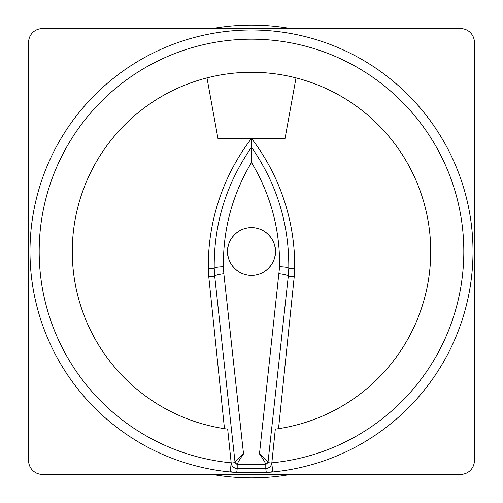 <?xml version="1.0" encoding="UTF-8"?>
<svg xmlns="http://www.w3.org/2000/svg" width="503" height="503" viewBox="0 0 503 503"><rect width="100%" height="100%" fill="white"/><g stroke="black" fill="none" stroke-linecap="round" stroke-linejoin="round"><path stroke-width="0.75" d="M227.601 251.5A23.899 23.899 0 0 0 251.5 275.399A23.899 23.899 0 0 0 275.399 251.5C276.354 244.508 269.187 227.928 251.5 227.601C233.813 227.928 226.646 244.508 227.601 251.5C226.646 258.492 233.813 275.072 251.5 275.399C269.187 275.072 276.354 258.492 275.399 251.5A23.899 23.899 0 0 0 251.5 227.601A23.899 23.899 0 0 0 227.601 251.5M277.543 428.826L275.317 429.141L271.834 462.842A212.316 212.316 0 0 0 463.816 251.5A212.316 212.316 0 0 0 251.5 39.184A212.316 212.316 0 0 0 39.184 251.5A212.316 212.316 0 0 0 231.166 462.842L230.286 471.99A221.509 221.509 0 0 1 29.991 251.5A221.509 221.509 0 0 1 251.5 29.991A221.509 221.509 0 0 1 473.009 251.5A221.509 221.509 0 0 1 272.714 471.99L266.414 472.506L236.586 472.506L230.286 471.99A221.509 221.509 0 0 0 272.714 471.99L271.809 463.062A6.049 6.049 0 0 1 265.798 468.482L237.202 468.482A6.049 6.049 0 0 1 231.191 463.062L227.683 429.141L225.457 428.826M251.5 162.507L251.5 147.26C276.782 183.702 289.212 224.061 288.785 268.338L288.294 276.21L267.961 462.659L265.804 464.464C265.465 463.018 263.71 460.006 260.541 455.429L259.473 453.901L279.599 266.709C280.014 229.337 270.645 194.604 251.5 162.507C232.355 194.604 222.986 229.337 223.401 266.709A9.192 1.528 179 0 0 214.215 268.338C213.756 224.162 226.187 183.802 251.5 147.26L251.5 138.451A210.002 210.002 0 0 0 208.299 268.407A91.911 91.911 0 0 0 208.783 276.82L224.476 428.682M266.414 472.506A9.192 0.415 -93.9 0 1 265.798 468.482L265.798 464.615L237.196 464.464C237.605 462.905 239.359 459.893 242.459 455.429L243.527 453.901C238.843 458 236.02 460.893 235.071 462.578L214.706 276.21L214.215 268.338L208.299 268.407M275.317 429.141A179.225 179.225 0 0 0 430.725 251.5A179.225 179.225 0 0 0 251.5 72.275A179.225 179.225 0 0 0 72.275 251.5A179.225 179.225 0 0 0 227.683 429.141M296.009 77.89A179.225 179.225 0 0 0 206.991 77.89L217.95 138.451L285.05 138.451L296.009 77.89M423.998 390.466A221.509 221.509 0 0 0 473.009 251.5M212.052 28.614A226.35 226.35 0 0 1 290.948 28.614M290.948 474.386A226.35 226.35 0 0 1 212.052 474.386M279.159 273.739A9.192 1.515 -173.8 0 1 288.294 276.21L294.217 276.82A91.911 91.911 0 0 0 294.701 268.407A210.002 210.002 0 0 0 251.5 138.451M294.217 276.82L278.524 428.682M460.666 28.614L42.334 28.614A13.719 13.719 0 0 0 28.614 42.334L28.614 460.666A13.719 13.719 0 0 0 42.334 474.386L460.666 474.386A13.719 13.719 0 0 0 474.386 460.666L474.386 42.334A13.719 13.719 0 0 0 460.666 28.614M236.586 472.506A9.192 0.415 -86.1 0 0 237.202 468.482L237.202 464.615L235.039 462.659L237.196 464.464M294.701 268.407L288.785 268.338A9.192 1.528 -179 0 0 279.599 266.709M265.804 464.464L267.929 462.578C266.98 460.893 264.157 458 259.473 453.901L243.527 453.901L223.841 273.739A9.192 1.515 173.8 0 0 214.706 276.21L208.783 276.82M267.961 462.659L271.809 463.062A9.192 1.088 84.8 0 1 271.538 472.097M231.462 472.097A9.192 1.088 -84.8 0 1 231.191 463.062L235.039 462.659M230.286 471.99A221.509 221.509 0 0 1 29.991 251.5M223.401 266.709L223.841 273.739"/></g></svg>
